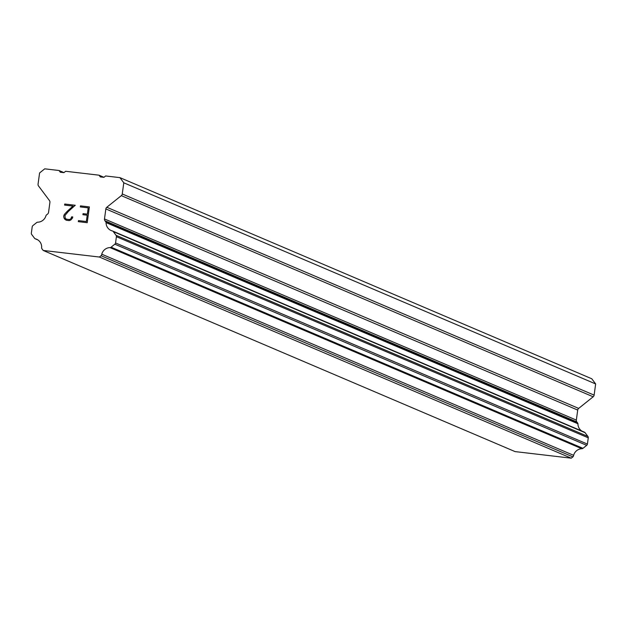 <?xml version="1.0" encoding="UTF-8"?>
<svg xmlns="http://www.w3.org/2000/svg" width="627" height="627" viewBox="0 0 627 627"><rect width="100%" height="100%" fill="white"/><g stroke="black" fill="none" stroke-linecap="round" stroke-linejoin="round"><path stroke-width="0.94" d="M86.33 221.527L87.2 215.21L86.338 221.527L78.469 220.602L86.33 221.527M87.2 215.21L82.905 214.708L83.054 213.658L82.913 214.708M83.054 213.658L87.341 214.16L83.054 213.658M87.341 214.16L88.203 207.85L87.349 214.16M88.203 207.85L80.334 206.926L80.475 205.875L80.342 206.926M89.371 206.918L80.483 205.875L89.371 206.918L87.208 222.695L78.312 221.652L78.469 220.602L78.32 221.652M72.732 216.934L71.705 216.817L72.732 216.934L72.607 217.882L70.804 220.014L69.205 220.586L66.258 220.242L64.879 219.309L66.258 220.242M64.879 219.309L64.22 218.447L64.887 219.309M64.22 218.447L63.703 216.824L64.228 218.455M63.695 216.824L63.907 215.257L63.703 216.824M63.907 215.257L64.855 213.838L63.915 215.265M64.855 213.838L67.426 211.119L64.863 213.838M67.426 211.119L72.959 206.064L67.434 211.127M72.959 206.064L64.581 205.084L64.73 204.034L64.589 205.084M75.264 205.264L64.738 204.034L75.264 205.264L68.351 211.464L64.942 215.492L65.232 218.345L66.493 219.199L69.268 219.528L70.71 218.988L71.697 216.817L71.588 217.679L70.718 218.988L69.276 219.528L66.501 219.207M106.794 207.263A2.508 2.414 113.1 0 0 105.853 208.932L104.482 218.948A2.508 2.414 113.1 0 0 104.944 220.782L105.454 221.464A1.881 1.81 113.1 0 1 106.073 222.616A8.778 8.457 113.1 0 0 112.296 230.924A1.881 1.81 113.1 0 1 113.26 231.575L116.058 235.313A1.881 1.81 113.1 0 1 116.41 236.685L115.556 242.947A1.881 1.81 113.1 0 1 114.843 244.193L111.104 247.187A1.881 1.81 113.1 0 1 109.991 247.594A8.778 8.457 113.1 0 0 101.754 254.186A1.881 1.81 113.1 0 1 101.025 255.722L99.387 257.031L43.208 250.455L41.978 248.809A1.881 1.81 113.1 0 1 41.68 247.156A8.778 8.457 113.1 0 0 35.48 238.871A1.881 1.81 113.1 0 1 34.516 238.229L31.695 234.467A1.881 1.81 113.1 0 1 31.35 233.087L32.204 226.833A1.881 1.81 113.1 0 1 32.917 225.579L36.64 222.601A1.881 1.81 113.1 0 1 37.745 222.193A8.778 8.457 113.1 0 0 46.006 215.586A1.881 1.81 113.1 0 1 46.923 214.614L47.597 214.073A2.508 2.414 113.1 0 0 48.545 212.404L49.917 202.388A2.508 2.414 113.1 0 0 49.455 200.554L38.521 185.96A2.508 2.414 113.1 0 1 38.059 184.126L39.587 172.95L44.736 168.828L59.016 170.505L60.31 172.229L63.923 172.644L65.639 171.273L99.019 175.184L100.304 176.908L103.917 177.331L105.634 175.96L119.914 177.629L123.793 182.802L122.257 193.978A2.508 2.414 113.1 0 1 121.317 195.648L106.794 207.263L578.658 408.404L593.173 396.789A2.508 2.414 -66.9 0 0 594.122 395.12L595.65 383.943L591.778 378.771L119.914 177.629M581.809 431.039A8.778 8.457 113.1 0 1 577.937 423.758A1.881 1.81 -66.9 0 0 577.31 422.598L576.801 421.924A2.508 2.414 113.1 0 1 576.338 420.09L577.71 410.074A2.508 2.414 113.1 0 1 578.658 408.404M43.208 250.455L515.065 451.597L571.252 458.172L572.882 456.864A1.881 1.81 -66.9 0 0 573.611 455.327A8.778 8.457 113.1 0 1 581.856 448.736A1.881 1.81 -66.9 0 0 582.961 448.329L586.7 445.335A1.881 1.81 -66.9 0 0 587.413 444.081L588.267 437.826A1.881 1.81 -66.9 0 0 587.922 436.455L585.116 432.708A1.881 1.81 -66.9 0 0 584.152 432.058M99.019 175.184L103.964 177.292M59.016 170.505L63.97 172.613M99.387 257.031L571.252 458.172M101.754 254.186L573.611 455.327M106.073 222.616L577.937 423.758M105.454 221.464L577.31 422.598M123.793 182.802L595.65 383.943M35.48 238.871L37.691 239.82M101.025 255.722L572.882 456.864M109.991 247.594L581.856 448.736M111.104 247.187L582.961 448.329M114.843 244.193L586.7 445.335M115.556 242.947L587.413 444.081M116.41 236.685L588.267 437.826M116.058 235.313L587.922 436.455M113.26 231.575L585.116 432.708M104.944 220.782L576.801 421.924M104.482 218.948L576.338 420.09M105.853 208.932L577.71 410.074M121.317 195.648L593.173 396.789M122.257 193.978L594.122 395.12M35.237 238.793L37.792 239.882M112.539 231.002L584.403 432.144"/></g></svg>
